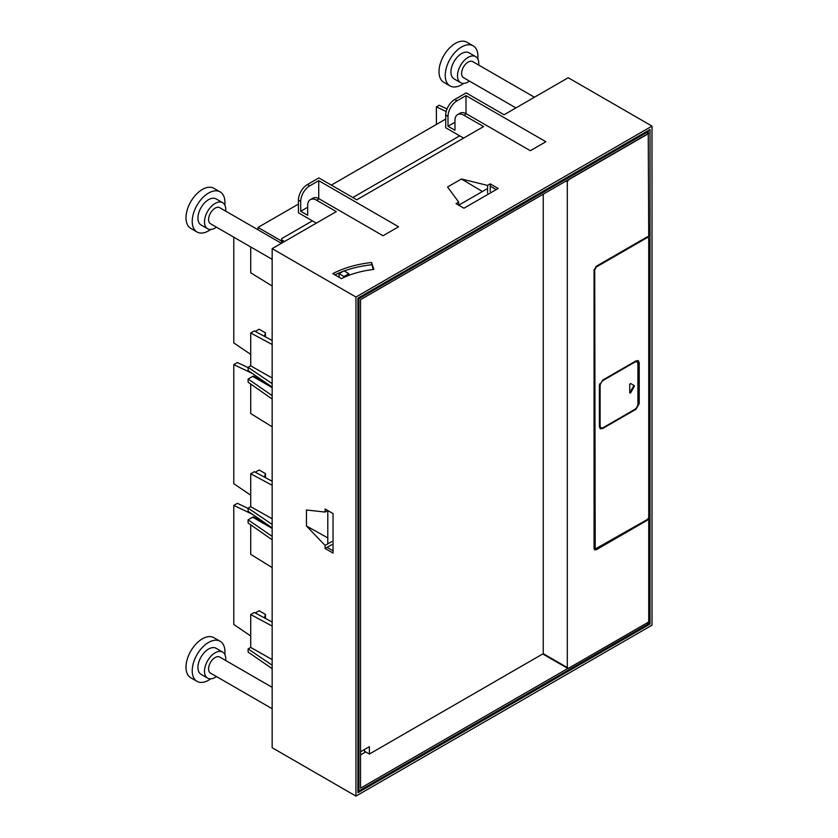 <?xml version="1.0" encoding="UTF-8"?>
<svg xmlns="http://www.w3.org/2000/svg" width="838" height="838" viewBox="0 0 838 838"><rect width="100%" height="100%" fill="white"/><g stroke="black" fill="none" stroke-linecap="round" stroke-linejoin="round"><path stroke-width="1.26" d="M339.055 272.968L339.055 276.163M258.01 229.79L258.01 227.433L298.433 204.095M331.324 185.104L445.722 119.059M447.021 108.95L439.217 105.232L436.389 106.866L436.389 124.453M446.183 111.538L436.389 106.866M281.547 241.03L258.01 227.433M233.781 237.185L233.781 342.91L250.719 354.401M264.42 336.331L265.478 332.854L259.152 329.198L255.297 331.429M265.478 332.854L265.478 336.897M272.161 387.083L248.111 370.532L248.111 367.358L250.719 365.85L250.719 332.99L254.323 330.905L272.161 340.469M272.161 286.02L250.719 272.779L250.719 246.959M272.161 383.647L248.111 367.358M250.719 365.85L272.161 378.011M250.719 332.99L271.68 344.24M272.161 353.605L272.161 343.611M272.161 395.012L272.161 391.042M272.161 298.642L272.161 295.248M252.406 373.486L233.781 364.624L233.781 483.694L250.719 495.185M264.42 477.115L265.478 473.638L259.152 469.982L255.297 472.213M265.478 473.638L265.478 477.681M233.781 364.624L237.395 362.54L248.111 367.641M272.161 527.867L248.111 511.316L248.111 508.142L250.719 506.634L250.719 473.774L254.323 471.689L272.161 481.253M272.161 426.804L250.719 413.563L250.719 384.045M272.161 399.035L248.111 382.212L248.111 379.038L252.688 376.398L272.161 387.638M270.087 385.658L253.841 376.283A2.315 1.341 120 0 0 252.688 376.398M272.161 524.431L248.111 508.142M250.719 506.634L272.161 518.795M250.719 473.774L271.68 485.024M272.161 395.588L248.111 379.038M272.161 494.389L272.161 484.395M272.161 535.796L272.161 531.826M272.161 439.426L272.161 436.032M252.406 514.27L233.781 505.408L233.781 624.478L250.719 635.969M264.42 617.899L265.478 614.422L259.152 610.766L255.297 612.997M265.478 614.422L265.478 618.465M233.781 505.408L237.395 503.324L248.111 508.425M272.161 668.651L248.111 652.1L248.111 648.926L250.719 647.418L250.719 614.558L254.323 612.473L272.161 622.037M272.161 567.598L250.719 554.347L250.719 524.829M272.161 539.819L248.111 522.996L248.111 519.822L252.688 517.182L272.161 528.422M270.087 526.442L253.841 517.067A2.315 1.341 120 0 0 252.688 517.182M272.161 665.215L248.111 648.926M250.719 647.418L272.161 659.579M250.719 614.558L271.68 625.808M272.161 536.372L248.111 519.822M272.161 635.183L272.161 625.179M272.161 676.591L272.161 672.61M272.161 580.21L272.161 576.816M371.538 262.483A81.003 46.771 0 0 0 332.791 273.638L341.464 278.645A68.758 39.7 180 0 1 373.874 269.427L371.538 262.483L373.14 269.511M371.538 264.756A81.003 46.771 0 0 0 344.188 270.957M343.182 271.323A81.003 46.771 0 0 0 334.896 274.854M316.345 223.138L298.433 212.789L298.433 200.135A12.727 7.353 -60 0 1 307.431 184.538L318.88 177.928L356.768 199.8L483.599 126.569L463.959 115.235A12.727 7.353 -120 0 0 457.6 114.607A12.727 7.353 -120 0 0 454.961 120.431L454.961 130.257L448.005 126.245L454.961 122.233M272.161 248.645L355.951 297.029L652.006 126.098L652.006 625.179L355.951 796.1L272.161 747.726L272.161 248.645L336.31 211.605L316.68 200.272A12.727 7.353 -120 0 0 310.311 199.643L312.763 198.229A12.727 7.353 -120 0 1 319.131 198.857L383.039 235.75L398.584 226.773L318.723 180.662L309.725 185.858L307.431 184.538M463.634 138.102L445.722 127.753L445.722 115.099A12.727 7.353 -60 0 1 454.72 99.502L466.169 92.892L504.057 114.764L568.216 77.725L652.006 126.098M457.6 114.607L460.052 113.193A12.727 7.353 -120 0 1 466.42 113.821L530.328 150.714L545.873 141.737L466.012 95.626L457.014 100.822L454.72 99.502M458.679 205.153L458.679 202.094L447.565 186.989L461.413 178.997L487.58 185.408L490.23 183.878L490.23 186.151L496.201 189.598M458.679 202.094L456.029 203.624L463.959 208.212L498.17 188.466L490.23 183.878M648.224 130.55A2.776 1.603 180 0 1 648.319 130.969A2.776 1.603 180 0 1 647.502 132.1L358.894 298.726L357.92 298.16L650.037 129.502L650.037 624.048L648.319 623.043M466.012 95.626L466.012 113.591M355.951 796.1L355.951 297.029M333.042 550.817L327.071 547.361L325.102 548.502L325.102 545.444L306.457 525.981L306.457 509.996L325.102 512.06L327.752 510.531M325.102 548.502L333.042 553.08L333.042 513.589L325.102 509.001L325.102 512.06M310.311 199.643A12.727 7.353 -120 0 0 307.672 205.467L307.672 215.293L300.716 211.281L307.672 207.269M318.723 180.662L318.723 198.627M357.92 298.16L357.92 792.696L650.037 624.048M490.23 191.535L490.23 186.151M306.457 525.981L327.794 537.902M325.102 545.444L331.722 541.62M284.522 241.512L282.228 240.192A2.315 1.341 180 0 1 281.547 239.249A2.315 1.341 180 0 1 282.228 238.306L312.417 220.865M282.553 242.653L282.228 242.465A2.315 1.341 180 0 1 281.547 241.512L281.547 239.249M459.706 135.829L352.84 197.527M515.915 107.924L463.508 77.662A9.26 5.342 -60 0 1 461.591 73.43A9.26 5.342 -60 0 1 465.635 64.107A9.26 5.342 -60 0 1 472.768 61.635L534.424 97.229M272.161 259.34L210.495 223.736A9.26 5.342 -60 0 1 208.578 219.504A9.26 5.342 -60 0 1 212.622 210.181A9.26 5.342 -60 0 1 219.755 207.698L281.421 243.303M272.161 708.718L210.495 673.113A9.26 5.342 -60 0 1 208.578 668.881A9.26 5.342 -60 0 1 212.622 659.558A9.26 5.342 -60 0 1 219.755 657.076L272.161 687.338M210.715 678.822A23.139 13.366 -60 0 1 197.014 681.357L190.792 677.774A23.139 13.366 -60 0 1 185.994 667.174A23.139 13.366 -60 0 1 196.102 643.888A23.139 13.366 -60 0 1 213.931 637.687L220.153 641.269A23.139 13.366 -60 0 1 224.951 651.87A23.139 13.366 -60 0 1 224.804 654.415M210.715 229.444A23.139 13.366 -60 0 1 197.014 231.99L190.792 228.397A23.139 13.366 -60 0 1 185.994 217.796A23.139 13.366 -60 0 1 196.102 194.51A23.139 13.366 -60 0 1 213.931 188.309L220.153 191.902A23.139 13.366 -60 0 1 224.951 202.492A23.139 13.366 -60 0 1 224.804 205.038M463.728 83.371A23.139 13.366 -60 0 1 450.016 85.916L443.805 82.323A23.139 13.366 -60 0 1 439.007 71.722A23.139 13.366 -60 0 1 449.105 48.436A23.139 13.366 -60 0 1 466.944 42.235L473.166 45.828A23.139 13.366 -60 0 1 477.953 56.418A23.139 13.366 -60 0 1 477.817 58.964M197.014 681.357A23.139 13.366 -60 0 1 192.216 670.767A23.139 13.366 -60 0 1 202.314 647.47A23.139 13.366 -60 0 1 220.153 641.269M197.014 231.99A23.139 13.366 -60 0 1 192.216 221.389A23.139 13.366 -60 0 1 202.314 198.103A23.139 13.366 -60 0 1 220.153 191.902M450.016 85.916A23.139 13.366 -60 0 1 445.229 75.315A23.139 13.366 -60 0 1 455.327 52.029A23.139 13.366 -60 0 1 473.166 45.828M216.424 676.538A15.042 8.684 -60 0 1 207.604 678.12L201.057 674.349A15.042 8.684 -60 0 1 197.946 667.457A15.042 8.684 -60 0 1 204.514 652.32A15.042 8.684 -60 0 1 216.099 648.287L222.646 652.069A15.042 8.684 -60 0 1 225.768 658.951A15.042 8.684 -60 0 1 225.684 660.501M216.424 227.161A15.042 8.684 -60 0 1 207.604 228.753L201.057 224.972A15.042 8.684 -60 0 1 197.946 218.079A15.042 8.684 -60 0 1 204.514 202.943A15.042 8.684 -60 0 1 216.099 198.91L222.646 202.691A15.042 8.684 -60 0 1 225.768 209.584A15.042 8.684 -60 0 1 225.684 211.124M469.437 81.087A15.042 8.684 -60 0 1 460.617 82.679L454.07 78.898A15.042 8.684 -60 0 1 450.949 72.005A15.042 8.684 -60 0 1 457.517 56.869A15.042 8.684 -60 0 1 469.112 52.836L475.659 56.617A15.042 8.684 -60 0 1 478.77 63.51A15.042 8.684 -60 0 1 478.697 65.05M207.604 678.12A15.042 8.684 -60 0 1 204.493 671.238A15.042 8.684 -60 0 1 211.061 656.102A15.042 8.684 -60 0 1 222.646 652.069M207.604 228.753A15.042 8.684 -60 0 1 204.493 221.861A15.042 8.684 -60 0 1 211.061 206.724A15.042 8.684 -60 0 1 222.646 202.691M460.617 82.679A15.042 8.684 -60 0 1 457.496 75.787A15.042 8.684 -60 0 1 464.063 60.65A15.042 8.684 -60 0 1 475.659 56.617M327.071 547.361L331.722 544.679M482.405 191.514L461.413 178.997M487.58 193.065L487.58 185.408M448.005 126.245L448.005 116.419A12.727 7.353 -60 0 1 457.014 100.822M300.716 211.281L300.716 201.455A12.727 7.353 -60 0 1 309.725 185.858M338.112 276.708L339.086 276.142M490.963 186.57L490.23 187M487.58 188.529L458.732 205.184M345.748 270.412L344.491 271.135M327.794 510.562L327.794 543.883M327.794 546.942L327.794 547.79M648.319 130.969L648.319 132.854A2.776 1.603 180 0 1 648.245 133.2A2.776 1.603 180 0 1 647.502 133.996L360.529 299.669L360.529 788.17L567.923 668.431M358.894 298.726L358.894 790.999L357.92 790.433M648.319 622.205L648.319 623.242A2.776 1.603 180 0 1 647.502 624.373L358.894 790.999M648.727 133.472L568.531 179.772L567.305 181.898L567.305 667.561L568.531 668.263L648.727 621.964L648.727 518.659L647.083 520.398L596.352 549.686L594.739 549.843L594.058 548.366L594.058 270.192L596.352 266.222L647.083 236.934L648.727 236.787L648.245 133.2M360.529 754.912L365.682 751.927M364.457 749.518L364.457 751.225L369.369 754.053L543.244 653.671L543.244 194.186M348.912 275.346L348.912 273.691L343.999 270.852L339.086 273.691L339.086 277.273M568.531 668.263L543.244 653.671M594.435 549.602A3.237 1.875 120 0 0 595.703 549.309L646.433 520.021A3.237 1.875 120 0 0 646.444 520.01M594.718 547.989L594.058 547.612A2.315 1.341 120 0 0 594.54 548.67L595.2 549.047L594.718 269.815L596.352 266.987L647.083 237.688L648.245 237.583L648.727 238.641L648.727 516.805A2.315 1.341 120 0 1 647.083 519.644L595.2 549.047M648.245 237.583L647.585 237.196A2.315 1.341 120 0 0 646.433 237.311L596.352 266.233M648.067 236.63L648.067 237.479M600.039 428.511A4.63 2.671 120 0 0 601.998 428.134L602.658 428.511L635.958 409.279L639.226 403.612L639.226 362.791L638.577 362.414A4.63 2.671 120 0 0 637.928 360.529M602.658 428.511L600.343 428.731L599.38 426.615L599.38 385.794L602.658 380.127L635.958 360.906L638.273 360.675L639.226 362.791M339.086 273.691L343.999 276.53L343.999 277.42M360.529 751.791L369.369 746.689L369.369 754.053M348.912 273.691L343.999 276.53M635.77 408.598A4.63 2.671 120 0 0 638.577 403.235L638.577 362.414M599.463 425.243A4.63 2.671 120 0 0 600.427 427.37L601.076 427.747A4.63 2.671 120 0 0 603.391 427.516L634.649 409.468A4.63 2.671 120 0 0 637.917 403.801L637.917 364.111A4.63 2.671 120 0 0 636.964 361.995A4.63 2.671 120 0 0 634.649 362.226L603.391 380.274A4.63 2.671 120 0 0 600.123 385.941L599.463 385.564L599.463 425.243L600.123 425.62A4.63 2.671 120 0 0 601.076 427.747M599.767 383.794A4.63 2.671 120 0 0 599.463 385.564M636.964 361.995L636.304 361.618A4.63 2.671 120 0 0 635.015 361.45M600.123 425.62L600.123 385.941M629.736 392.76L630.574 392.896L629.736 392.98L629.736 384.38L630.574 383.5L634.303 385.648L634.303 386.454L633.643 386.067L633.643 385.271L634.303 385.648M629.736 392.98L630.574 392.896L634.303 386.454M629.925 392.519L633.643 386.067M630.574 383.5L633.643 385.271M319.131 198.857L316.68 200.272M466.42 113.821L463.959 115.235M282.228 240.192L282.228 242.465M448.005 116.419L445.722 115.099M300.716 201.455L298.433 200.135M647.502 132.1L647.502 133.996M647.502 622.676L647.502 624.373M565.912 181.092L567.305 181.898M646.433 520.021L647.083 520.398M646.433 237.311L647.083 237.688M595.703 549.309L596.352 549.686M594.718 269.815L594.142 269.48M595.776 266.652L596.352 266.987M638.577 403.235L639.226 403.612M635.382 408.944L635.958 409.279M542.741 653.965L567.661 668.347"/></g></svg>
